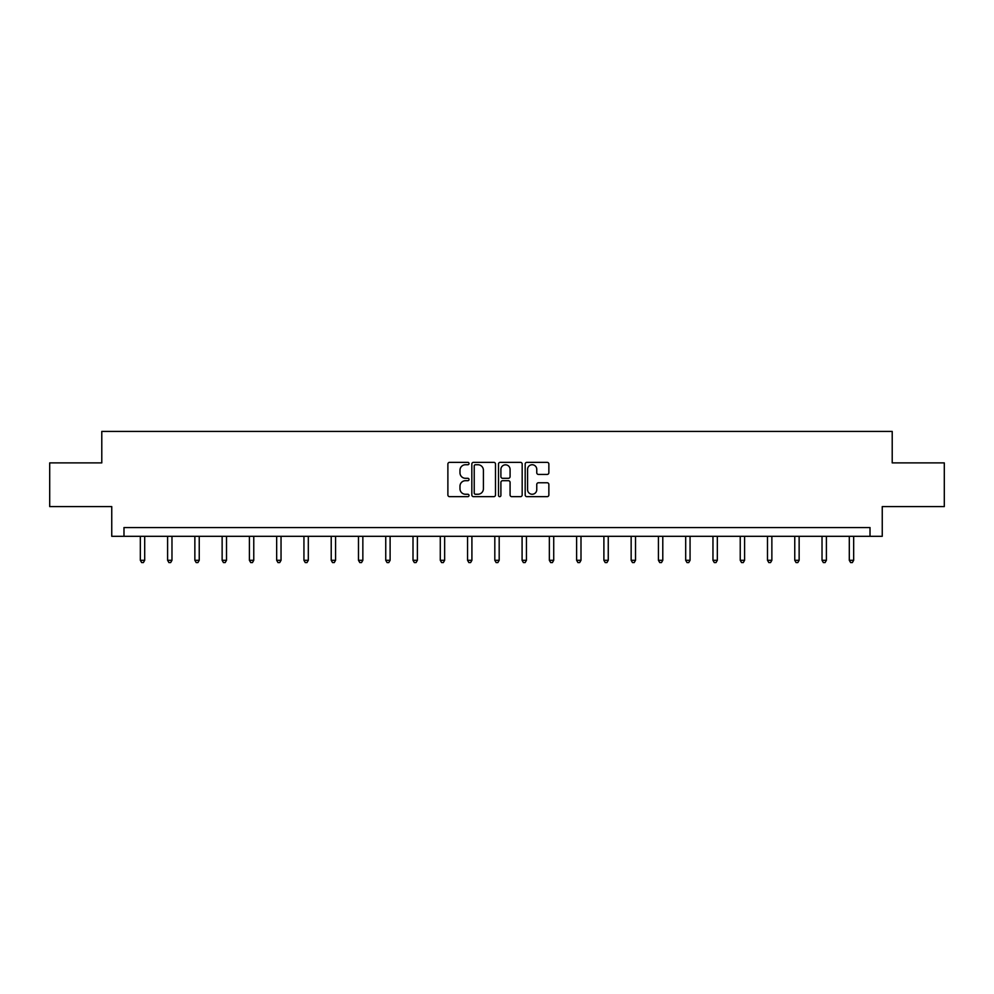 <?xml version="1.0" encoding="UTF-8"?>
<svg xmlns="http://www.w3.org/2000/svg" width="994" height="994" viewBox="0 0 994 994"><rect width="100%" height="100%" fill="white"/><g stroke="black" fill="none" stroke-linecap="round" stroke-linejoin="round"><path stroke-width="1.49" d="M469.031 463.552A1.205 1.205 0 0 0 467.839 462.347L449.599 462.347A1.715 1.715 0 0 0 447.884 464.061L447.884 494.95A1.715 1.715 0 0 0 449.599 496.665L467.839 496.665A1.205 1.205 0 0 0 469.031 495.459A1.205 1.205 0 0 0 467.839 494.254L465.478 494.254A5.492 5.492 0 0 1 459.986 488.762L459.986 486.19A5.492 5.492 0 0 1 465.478 480.698L467.839 480.698A1.205 1.205 0 0 0 469.031 479.506A1.205 1.205 0 0 0 467.839 478.3L465.478 478.3A5.492 5.492 0 0 1 459.986 472.809L459.986 470.237A5.492 5.492 0 0 1 465.478 464.745L467.839 464.745A1.205 1.205 0 0 0 469.031 463.552M547.147 474.436A1.715 1.715 0 0 0 548.862 472.722L548.862 464.061A1.715 1.715 0 0 0 547.147 462.347L526.895 462.347A1.715 1.715 0 0 0 525.18 464.061L525.18 494.95A1.715 1.715 0 0 0 526.895 496.665L547.147 496.665A1.715 1.715 0 0 0 548.862 494.95L548.862 484.476A1.715 1.715 0 0 0 547.147 482.761L538.475 482.761A1.715 1.715 0 0 0 536.76 484.476L536.76 489.669A4.585 4.585 0 0 1 532.175 494.254A4.585 4.585 0 0 1 527.578 489.669L527.578 469.342A4.585 4.585 0 0 1 532.175 464.745A4.585 4.585 0 0 1 536.76 469.342L536.76 472.722A1.715 1.715 0 0 0 538.475 474.436L547.147 474.436M870.011 536.313L882.25 536.313L882.25 506.592L944.3 506.592L944.3 462.893L892.214 462.893L892.214 431.433L101.786 431.433L101.786 462.893L49.7 462.893L49.7 506.592L111.75 506.592L111.75 536.313L870.011 536.313L870.011 527.566L123.989 527.566L123.989 536.313M495.497 464.061A1.715 1.715 0 0 0 493.782 462.347L473.542 462.347A1.715 1.715 0 0 0 471.827 464.061L471.827 494.95A1.715 1.715 0 0 0 473.542 496.665L493.782 496.665A1.715 1.715 0 0 0 495.497 494.95L495.497 464.061M500.218 462.347L520.458 462.347A1.715 1.715 0 0 1 522.173 464.061L522.173 494.95A1.715 1.715 0 0 1 520.458 496.665L511.798 496.665A1.715 1.715 0 0 1 510.084 494.95L510.084 482.425A1.715 1.715 0 0 0 508.369 480.698L502.616 480.698A1.715 1.715 0 0 0 500.901 482.425L500.901 495.459A1.205 1.205 0 0 1 499.696 496.665A1.205 1.205 0 0 1 498.503 495.459L498.503 464.061A1.715 1.715 0 0 1 500.218 462.347M475.43 464.745A1.205 1.205 0 0 0 474.225 465.95L474.225 493.061A1.205 1.205 0 0 0 475.43 494.254L477.915 494.254A5.492 5.492 0 0 0 483.407 488.762L483.407 470.237A5.492 5.492 0 0 0 477.915 464.745L475.43 464.745M510.084 469.429A4.585 4.585 0 0 0 505.499 464.832A4.585 4.585 0 0 0 500.901 469.429L500.901 476.586A1.715 1.715 0 0 0 502.616 478.3L508.369 478.3A1.715 1.715 0 0 0 510.084 476.586L510.084 469.429M140.328 536.313L140.328 560.293L144.702 560.293L144.702 536.313M144.702 560.293L143.385 562.567L141.645 562.567L140.328 560.293M167.601 536.313L167.601 560.293L171.974 560.293L171.974 536.313M171.974 560.293L170.657 562.567L168.905 562.567L167.601 560.293M194.861 536.313L194.861 560.293L199.235 560.293L199.235 536.313M199.235 560.293L197.93 562.567L196.178 562.567L194.861 560.293M222.134 536.313L222.134 560.293L226.508 560.293L226.508 536.313M226.508 560.293L225.191 562.567L223.451 562.567L222.134 560.293M249.407 536.313L249.407 560.293L253.768 560.293L253.768 536.313M253.768 560.293L252.464 562.567L250.712 562.567L249.407 560.293M276.667 536.313L276.667 560.293L281.041 560.293L281.041 536.313M281.041 560.293L279.724 562.567L277.985 562.567L276.667 560.293M303.94 536.313L303.94 560.293L308.314 560.293L308.314 536.313M308.314 560.293L306.997 562.567L305.245 562.567L303.94 560.293M331.213 536.313L331.213 560.293L335.574 560.293L335.574 536.313M335.574 560.293L334.27 562.567L332.518 562.567L331.213 560.293M358.474 536.313L358.474 560.293L362.847 560.293L362.847 536.313M362.847 560.293L361.53 562.567L359.791 562.567L358.474 560.293M385.747 536.313L385.747 560.293L390.108 560.293L390.108 536.313M390.108 560.293L388.803 562.567L387.051 562.567L385.747 560.293M413.007 536.313L413.007 560.293L417.381 560.293L417.381 536.313M417.381 560.293L416.076 562.567L414.324 562.567L413.007 560.293M440.28 536.313L440.28 560.293L444.653 560.293L444.653 536.313M444.653 560.293L443.336 562.567L441.584 562.567L440.28 560.293M467.553 536.313L467.553 560.293L471.914 560.293L471.914 536.313M471.914 560.293L470.609 562.567L468.857 562.567L467.553 560.293M494.813 536.313L494.813 560.293L499.187 560.293L499.187 536.313M499.187 560.293L497.87 562.567L496.13 562.567L494.813 560.293M522.086 536.313L522.086 560.293L526.447 560.293L526.447 536.313M526.447 560.293L525.143 562.567L523.391 562.567L522.086 560.293M549.347 536.313L549.347 560.293L553.72 560.293L553.72 536.313M553.72 560.293L552.415 562.567L550.664 562.567L549.347 560.293M576.619 536.313L576.619 560.293L580.993 560.293L580.993 536.313M580.993 560.293L579.676 562.567L577.924 562.567L576.619 560.293M603.892 536.313L603.892 560.293L608.253 560.293L608.253 536.313M608.253 560.293L606.949 562.567L605.197 562.567L603.892 560.293M631.153 536.313L631.153 560.293L635.526 560.293L635.526 536.313M635.526 560.293L634.209 562.567L632.47 562.567L631.153 560.293M658.426 536.313L658.426 560.293L662.787 560.293L662.787 536.313M662.787 560.293L661.482 562.567L659.73 562.567L658.426 560.293M685.686 536.313L685.686 560.293L690.06 560.293L690.06 536.313M690.06 560.293L688.755 562.567L687.003 562.567L685.686 560.293M712.959 536.313L712.959 560.293L717.333 560.293L717.333 536.313M717.333 560.293L716.015 562.567L714.276 562.567L712.959 560.293M740.232 536.313L740.232 560.293L744.593 560.293L744.593 536.313M744.593 560.293L743.288 562.567L741.536 562.567L740.232 560.293M767.492 536.313L767.492 560.293L771.866 560.293L771.866 536.313M771.866 560.293L770.549 562.567L768.809 562.567L767.492 560.293M794.765 536.313L794.765 560.293L799.139 560.293L799.139 536.313M799.139 560.293L797.822 562.567L796.07 562.567L794.765 560.293M822.026 536.313L822.026 560.293L826.399 560.293L826.399 536.313M826.399 560.293L825.095 562.567L823.343 562.567L822.026 560.293M849.298 536.313L849.298 560.293L853.672 560.293L853.672 536.313M853.672 560.293L852.355 562.567L850.615 562.567L849.298 560.293"/></g></svg>
